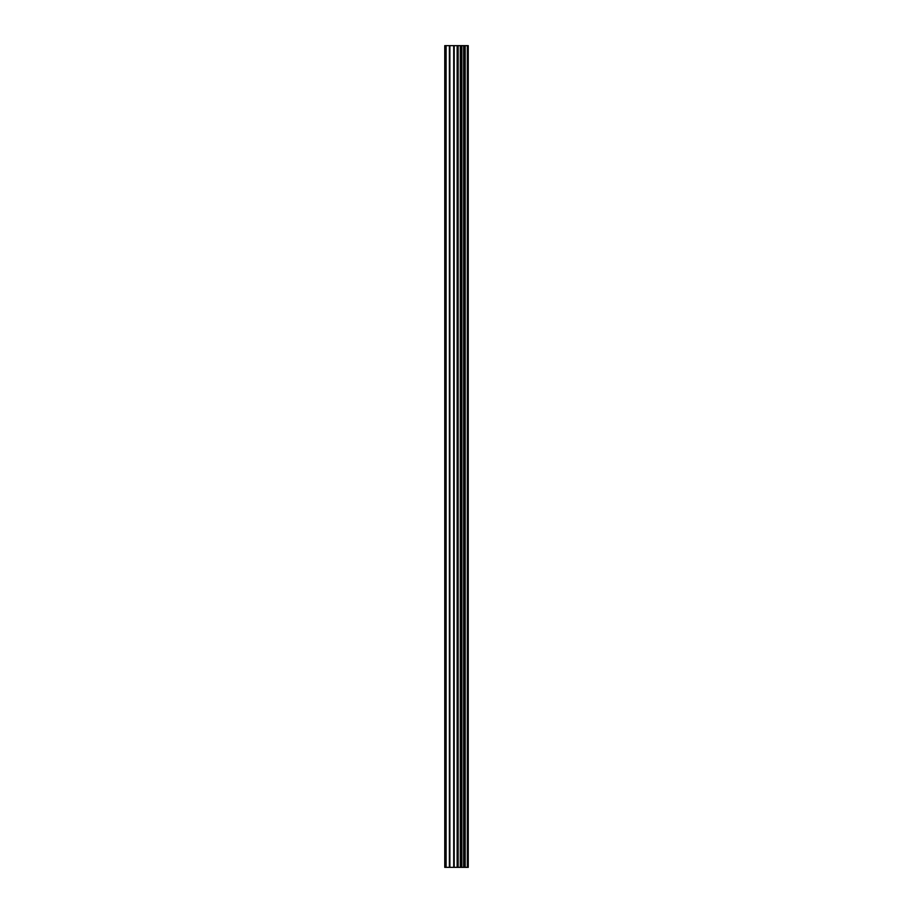 <?xml version="1.0" encoding="UTF-8"?>
<svg xmlns="http://www.w3.org/2000/svg" width="913" height="913" viewBox="0 0 913 913"><rect width="100%" height="100%" fill="white"/><g stroke="black" fill="none" stroke-linecap="round" stroke-linejoin="round"><path stroke-width="1.37" d="M453.704 867.35L468.243 867.35L468.243 45.65L444.757 45.65L444.757 867.35L453.704 867.35L453.704 45.65M467.342 867.35L467.342 45.65M458.143 867.35L458.143 45.65M457.824 867.35L457.824 45.65M446.115 867.35L446.115 45.65M467.81 867.35L467.81 45.65M465.174 867.35L465.174 45.65M465.025 867.35L465.025 45.65M464.032 867.35L464.032 45.65M463.656 867.35L463.656 45.65M461.83 867.35L461.83 45.65M461.442 867.35L461.442 45.65M460.472 867.35L460.472 45.65M460.312 867.35L460.312 45.65M457.653 867.35L457.653 45.65M457.139 867.35L457.139 45.65M454.218 867.35L454.218 45.65M449.881 867.35L449.881 45.65M449.379 867.35L449.379 45.65"/></g></svg>
